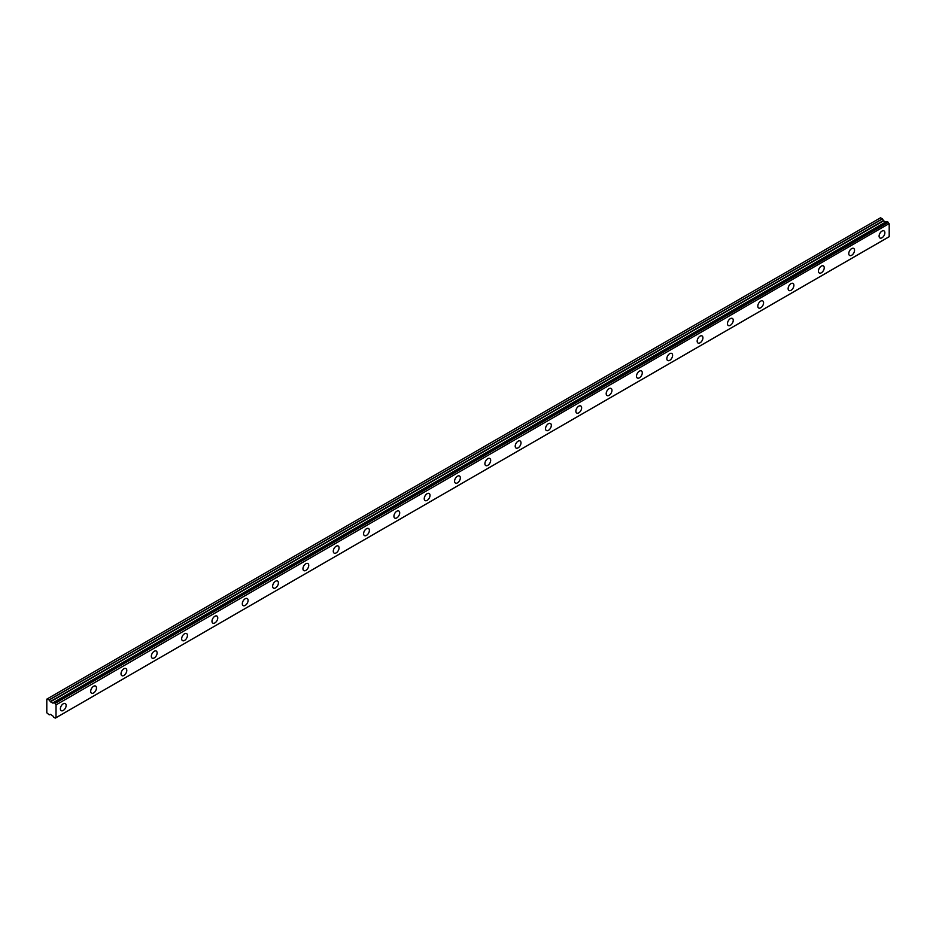 <?xml version="1.0" encoding="UTF-8"?>
<svg xmlns="http://www.w3.org/2000/svg" width="936" height="936" viewBox="0 0 936 936"><rect width="100%" height="100%" fill="white"/><g stroke="black" fill="none" stroke-linecap="round" stroke-linejoin="round"><path stroke-width="1.4" d="M881.981 237.779A4.083 2.363 120 0 0 884.649 234.175A4.083 2.363 120 0 0 884.017 230.899A4.083 2.363 120 0 0 881.981 231.11A4.083 2.363 120 0 0 879.313 234.702A4.083 2.363 120 0 0 879.934 237.978A4.083 2.363 120 0 0 881.981 237.779M63.262 710.459A4.083 2.363 120 0 0 65.93 706.855A4.083 2.363 120 0 0 65.298 703.591A4.083 2.363 120 0 0 63.262 703.79A4.083 2.363 120 0 0 60.594 707.394A4.083 2.363 120 0 0 61.214 710.658A4.083 2.363 120 0 0 63.262 710.459M93.588 692.956A4.083 2.363 120 0 0 96.256 689.352A4.083 2.363 120 0 0 95.624 686.076A4.083 2.363 120 0 0 93.588 686.287A4.083 2.363 120 0 0 90.921 689.879A4.083 2.363 120 0 0 91.541 693.155A4.083 2.363 120 0 0 93.588 692.956M123.903 675.441A4.083 2.363 120 0 0 126.571 671.849A4.083 2.363 120 0 0 125.951 668.573A4.083 2.363 120 0 0 123.903 668.772A4.083 2.363 120 0 0 121.235 672.376A4.083 2.363 120 0 0 121.867 675.652A4.083 2.363 120 0 0 123.903 675.441M154.229 657.938A4.083 2.363 120 0 0 156.897 654.346A4.083 2.363 120 0 0 156.277 651.07A4.083 2.363 120 0 0 154.229 651.269A4.083 2.363 120 0 0 151.562 654.872A4.083 2.363 120 0 0 152.194 658.137A4.083 2.363 120 0 0 154.229 657.938M184.556 640.435A4.083 2.363 120 0 0 187.223 636.831A4.083 2.363 120 0 0 186.592 633.567A4.083 2.363 120 0 0 184.556 633.766A4.083 2.363 120 0 0 181.888 637.357A4.083 2.363 120 0 0 182.508 640.633A4.083 2.363 120 0 0 184.556 640.435M214.87 622.931A4.083 2.363 120 0 0 217.538 619.328A4.083 2.363 120 0 0 216.918 616.052A4.083 2.363 120 0 0 214.87 616.262A4.083 2.363 120 0 0 212.203 619.854A4.083 2.363 120 0 0 212.835 623.13A4.083 2.363 120 0 0 214.87 622.931M245.197 605.417A4.083 2.363 120 0 0 247.864 601.825A4.083 2.363 120 0 0 247.244 598.549A4.083 2.363 120 0 0 245.197 598.747A4.083 2.363 120 0 0 242.529 602.351A4.083 2.363 120 0 0 243.161 605.627A4.083 2.363 120 0 0 245.197 605.417M275.523 587.913A4.083 2.363 120 0 0 278.191 584.31A4.083 2.363 120 0 0 277.559 581.045A4.083 2.363 120 0 0 275.523 581.244A4.083 2.363 120 0 0 272.856 584.848A4.083 2.363 120 0 0 273.476 588.112A4.083 2.363 120 0 0 275.523 587.913M305.85 570.41A4.083 2.363 120 0 0 308.517 566.806A4.083 2.363 120 0 0 307.885 563.53A4.083 2.363 120 0 0 305.85 563.741A4.083 2.363 120 0 0 303.182 567.333A4.083 2.363 120 0 0 303.802 570.609A4.083 2.363 120 0 0 305.85 570.41M336.164 552.895A4.083 2.363 120 0 0 338.832 549.303A4.083 2.363 120 0 0 338.212 546.027A4.083 2.363 120 0 0 336.164 546.226A4.083 2.363 120 0 0 333.497 549.83A4.083 2.363 120 0 0 334.129 553.106A4.083 2.363 120 0 0 336.164 552.895M366.491 535.392A4.083 2.363 120 0 0 369.158 531.788A4.083 2.363 120 0 0 368.527 528.524A4.083 2.363 120 0 0 366.491 528.723A4.083 2.363 120 0 0 363.823 532.327A4.083 2.363 120 0 0 364.443 535.591A4.083 2.363 120 0 0 366.491 535.392M396.817 517.889A4.083 2.363 120 0 0 399.485 514.285A4.083 2.363 120 0 0 398.853 511.009A4.083 2.363 120 0 0 396.817 511.22A4.083 2.363 120 0 0 394.15 514.812A4.083 2.363 120 0 0 394.77 518.088A4.083 2.363 120 0 0 396.817 517.889M427.132 500.374A4.083 2.363 120 0 0 429.8 496.782A4.083 2.363 120 0 0 429.179 493.506A4.083 2.363 120 0 0 427.132 493.705A4.083 2.363 120 0 0 424.464 497.308A4.083 2.363 120 0 0 425.096 500.584A4.083 2.363 120 0 0 427.132 500.374M457.458 482.871A4.083 2.363 120 0 0 460.126 479.267A4.083 2.363 120 0 0 459.506 476.003A4.083 2.363 120 0 0 457.458 476.202A4.083 2.363 120 0 0 454.791 479.805A4.083 2.363 120 0 0 455.422 483.07A4.083 2.363 120 0 0 457.458 482.871M487.785 465.367A4.083 2.363 120 0 0 490.452 461.764A4.083 2.363 120 0 0 489.82 458.488A4.083 2.363 120 0 0 487.785 458.698A4.083 2.363 120 0 0 485.117 462.29A4.083 2.363 120 0 0 485.737 465.566A4.083 2.363 120 0 0 487.785 465.367M518.099 447.853A4.083 2.363 120 0 0 520.779 444.261A4.083 2.363 120 0 0 520.147 440.985A4.083 2.363 120 0 0 518.099 441.184A4.083 2.363 120 0 0 515.432 444.787A4.083 2.363 120 0 0 516.064 448.063A4.083 2.363 120 0 0 518.099 447.853M548.426 430.349A4.083 2.363 120 0 0 551.093 426.757A4.083 2.363 120 0 0 550.473 423.481A4.083 2.363 120 0 0 548.426 423.68A4.083 2.363 120 0 0 545.758 427.284A4.083 2.363 120 0 0 546.39 430.548A4.083 2.363 120 0 0 548.426 430.349M578.752 412.846A4.083 2.363 120 0 0 581.42 409.243A4.083 2.363 120 0 0 580.788 405.978A4.083 2.363 120 0 0 578.752 406.177A4.083 2.363 120 0 0 576.085 409.769A4.083 2.363 120 0 0 576.705 413.045A4.083 2.363 120 0 0 578.752 412.846M609.079 395.343A4.083 2.363 120 0 0 611.746 391.739A4.083 2.363 120 0 0 611.114 388.463A4.083 2.363 120 0 0 609.079 388.674A4.083 2.363 120 0 0 606.411 392.266A4.083 2.363 120 0 0 607.031 395.542A4.083 2.363 120 0 0 609.079 395.343M639.393 377.828A4.083 2.363 120 0 0 642.061 374.236A4.083 2.363 120 0 0 641.441 370.96A4.083 2.363 120 0 0 639.393 371.159A4.083 2.363 120 0 0 636.726 374.763A4.083 2.363 120 0 0 637.357 378.039A4.083 2.363 120 0 0 639.393 377.828M669.72 360.325A4.083 2.363 120 0 0 672.387 356.721A4.083 2.363 120 0 0 671.767 353.457A4.083 2.363 120 0 0 669.72 353.656A4.083 2.363 120 0 0 667.052 357.26A4.083 2.363 120 0 0 667.672 360.524A4.083 2.363 120 0 0 669.72 360.325M700.046 342.822A4.083 2.363 120 0 0 702.714 339.218A4.083 2.363 120 0 0 702.082 335.942A4.083 2.363 120 0 0 700.046 336.153A4.083 2.363 120 0 0 697.378 339.745A4.083 2.363 120 0 0 697.999 343.021A4.083 2.363 120 0 0 700.046 342.822M730.361 325.307A4.083 2.363 120 0 0 733.028 321.715A4.083 2.363 120 0 0 732.408 318.439A4.083 2.363 120 0 0 730.361 318.638A4.083 2.363 120 0 0 727.693 322.241A4.083 2.363 120 0 0 728.325 325.517A4.083 2.363 120 0 0 730.361 325.307M760.687 307.804A4.083 2.363 120 0 0 763.355 304.2A4.083 2.363 120 0 0 762.735 300.936A4.083 2.363 120 0 0 760.687 301.135A4.083 2.363 120 0 0 758.02 304.738A4.083 2.363 120 0 0 758.651 308.002A4.083 2.363 120 0 0 760.687 307.804M791.014 290.3A4.083 2.363 120 0 0 793.681 286.697A4.083 2.363 120 0 0 793.049 283.421A4.083 2.363 120 0 0 791.014 283.631A4.083 2.363 120 0 0 788.346 287.223A4.083 2.363 120 0 0 788.966 290.499A4.083 2.363 120 0 0 791.014 290.3M821.34 272.786A4.083 2.363 120 0 0 824.008 269.194A4.083 2.363 120 0 0 823.376 265.918A4.083 2.363 120 0 0 821.34 266.116A4.083 2.363 120 0 0 818.661 269.72A4.083 2.363 120 0 0 819.292 272.996A4.083 2.363 120 0 0 821.34 272.786M851.655 255.282A4.083 2.363 120 0 0 854.322 251.69A4.083 2.363 120 0 0 853.702 248.414A4.083 2.363 120 0 0 851.655 248.613A4.083 2.363 120 0 0 848.987 252.217A4.083 2.363 120 0 0 849.619 255.481A4.083 2.363 120 0 0 851.655 255.282M56.043 717.713L889.083 236.773L55.914 717.783A1.334 0.772 60 0 0 55.13 718.193L55.891 717.783L53.773 717.409A1.334 0.772 60 0 0 52.989 716.098L50.462 714.32L49.198 714.847L46.8 712.799L46.8 699.122L49.292 699.941L882.461 218.93L880.542 217.772L47.373 698.794M55.996 717.783L56.043 704.89L889.083 223.634A1.334 0.772 60 0 1 888.299 222.323L886.954 221.504L53.773 702.562A1.334 0.772 60 0 1 52.989 702.971L886.146 221.949A1.334 0.772 60 0 1 886.146 221.949L52.767 703.053L50.462 701.813L49.292 699.941M882.461 218.93L883.619 220.802L885.912 222.031M889.2 223.879L889.2 236.668L56.043 717.69M886.064 221.949L52.989 702.971M889.083 223.634L56.043 704.89M55.914 704.656A1.334 0.772 60 0 1 55.13 703.345L888.299 222.323M888.205 222.195L55.13 703.345M55.048 703.217L53.855 702.527L887.012 221.504M886.954 221.504L53.855 702.527M885.713 222.007L52.556 703.03M882.355 218.813L49.198 699.835M883.408 220.58L50.252 701.602M50.462 701.813L883.619 220.802"/></g></svg>
